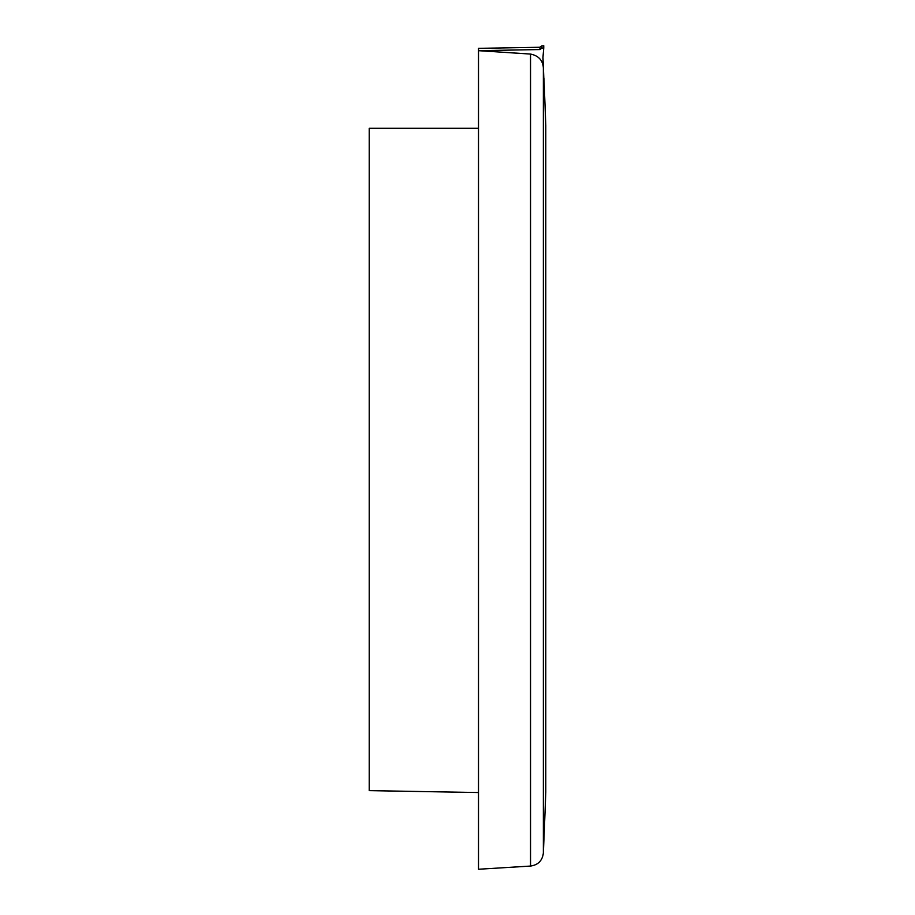 <?xml version="1.0" encoding="UTF-8"?>
<svg xmlns="http://www.w3.org/2000/svg" width="915" height="915" viewBox="0 0 915 915"><rect width="100%" height="100%" fill="white"/><g stroke="black" fill="none" stroke-linecap="round" stroke-linejoin="round"><path stroke-width="1.37" d="M542.972 57.393A9108.619 8253.952 -2.4 0 1 543.956 81.629L543.83 78.576M539.953 49.547L539.953 47.271L478.499 48.346L478.499 50.68L530.54 54.065C538.58 55.701 542.847 60.344 543.361 68.007A9106.263 8253.071 0 0 0 542.938 57.759L543.75 47.935L541.863 48.106L539.953 49.547L478.522 50.68M478.499 50.68L478.499 869.25L530.54 866.059L530.54 54.065M478.499 128.283L369.214 128.283L369.214 790.629L478.499 792.539M543.361 786.179L543.361 853.009A9108.734 9108.734 0 0 0 545.775 792.504A8.658 8.658 0 0 0 545.786 792.196L545.786 125.401A8.658 8.658 0 0 0 545.775 125.092A9108.734 9108.734 0 0 0 543.956 78.576M543.75 47.935L543.75 45.75L541.863 45.91L541.863 48.106M530.54 866.059C538.134 864.961 542.401 860.615 543.361 853.009L543.361 68.007M545.775 125.092L545.775 792.504M539.953 47.271L540.09 49.307M543.361 81.607L543.361 131.417M540.09 47.042L541.863 45.91"/></g></svg>
